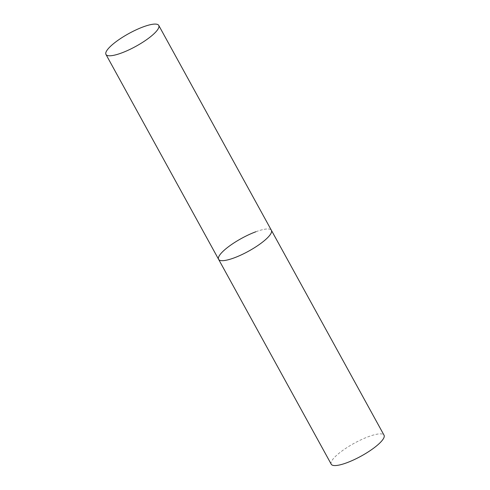<?xml version="1.0" encoding="UTF-8"?>
<svg xmlns="http://www.w3.org/2000/svg" width="490" height="490" viewBox="0 0 490 490"><rect width="100%" height="100%" fill="white"/><g stroke="black" fill="none" stroke-linecap="round" stroke-linejoin="round"><path stroke-width="0.37" stroke-dasharray="2.45 1.84" d="M331.24 464.22A30.123 7.301 151.2 0 1 341.714 451.186A30.123 7.301 151.2 0 1 368.535 436.633A30.123 7.301 151.2 0 1 384.038 435.2M255.896 231.746A30.123 7.301 151.2 0 1 271.399 230.312A30.123 7.301 -28.8 0 0 248.834 234.704A30.123 7.301 -28.8 0 0 220.702 253.802A30.123 7.301 -28.8 0 0 218.601 259.332"/><path stroke-width="0.73" d="M158.76 25.425A30.123 7.301 -28.8 0 0 136.196 29.817A30.123 7.301 -28.8 0 0 108.063 48.914A30.123 7.301 -28.8 0 0 105.963 54.445A30.123 7.301 -28.8 0 0 128.527 50.06A30.123 7.301 -28.8 0 0 156.665 30.956A30.123 7.301 -28.8 0 0 158.76 25.425L384.038 435.2A30.123 7.301 151.2 0 1 373.558 448.234A30.123 7.301 151.2 0 1 346.742 462.787A30.123 7.301 151.2 0 1 331.24 464.22L218.601 259.332A30.123 7.301 -28.8 0 0 241.166 254.947A30.123 7.301 -28.8 0 0 269.298 235.843A30.123 7.301 -28.8 0 0 271.399 230.312A30.123 7.301 151.2 0 1 260.925 243.346A30.123 7.301 151.2 0 1 234.104 257.899A30.123 7.301 151.2 0 1 218.601 259.332A30.123 7.301 151.2 0 1 229.075 246.299A30.123 7.301 151.2 0 1 255.896 231.746M218.601 259.332L105.963 54.445"/></g></svg>

